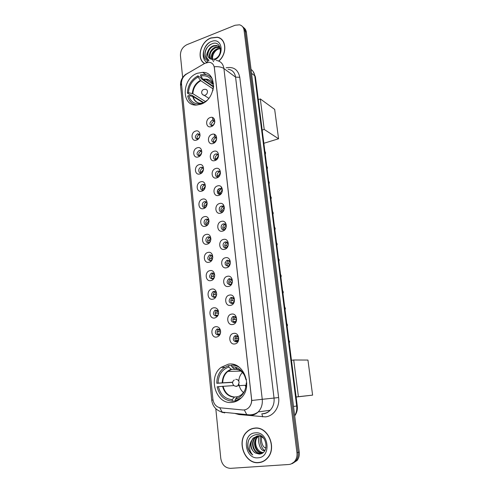 <?xml version="1.0" encoding="UTF-8"?>
<svg xmlns="http://www.w3.org/2000/svg" width="493" height="493" viewBox="0 0 493 493"><rect width="100%" height="100%" fill="white"/><g stroke="black" fill="none" stroke-linecap="round" stroke-linejoin="round"><path stroke-width="0.74" d="M228.228 364.235L221.16 367.353C207.374 377.139 215.879 405.061 232.265 402.368C235.42 401.98 238.242 400.636 240.738 398.338C253.698 387.325 243.647 360.919 228.228 364.235M197.446 73.241C181.627 78.393 180.906 106.488 196.812 105.027L200.725 104.245C216.254 99.635 217.863 72.015 202.734 72.342L197.446 73.241M196.448 140.117C191.241 142.027 190.292 132.611 195.524 131.101C200.731 129.129 201.729 138.625 196.448 140.117M200.072 135.292L197.434 133.825C194.593 136.321 194.636 138.151 197.576 139.316L198.063 139.192M198.18 156.928C192.929 158.777 191.974 149.25 197.237 147.801C202.487 145.885 203.498 155.498 198.18 156.928M201.834 152.06C201.458 150.846 200.676 150.291 199.486 150.408L199.154 150.488C196.263 153.064 196.35 154.907 199.431 156.016L200.016 155.831M199.93 173.949C194.643 175.736 193.675 166.092 198.981 164.705C204.268 162.844 205.291 172.575 199.93 173.949M203.615 169.037C203.221 167.712 202.389 167.127 201.101 167.3L200.904 167.349C197.816 168.138 198.223 173.746 201.317 172.914L201.994 172.655M201.699 191.173C196.374 192.905 195.394 183.143 200.737 181.818C206.068 180.019 207.103 189.867 201.699 191.173M205.415 186.231C205.008 184.783 204.12 184.172 202.734 184.4L202.666 184.419C199.48 185.202 200.041 191.019 203.221 190.021L204.003 189.657M203.498 208.619C198.124 210.289 197.132 200.404 202.518 199.147C207.886 197.403 208.94 207.38 203.498 208.619M207.239 203.64C206.838 202.093 205.908 201.446 204.453 201.699L204.392 201.717C201.206 202.549 201.871 208.36 205.039 207.362L206.037 206.838M205.31 226.275C199.905 227.883 198.895 217.875 204.324 216.686C209.735 215.01 210.801 225.11 205.31 226.275M209.081 221.283C208.705 219.662 207.763 218.966 206.265 219.2L206.068 219.262C202.962 220.205 203.745 225.874 206.857 224.931L208.101 224.204M207.152 244.158C201.699 245.705 200.682 235.568 206.154 234.446C211.602 232.832 212.68 243.061 207.152 244.158M210.949 239.154C210.597 237.447 209.648 236.702 208.095 236.911L207.763 237.022C204.749 238.082 205.649 243.604 208.699 242.716L210.178 241.749M209.014 262.27C203.523 263.749 202.487 253.482 208.003 252.434C213.494 250.882 214.584 261.247 209.014 262.27M209.95 254.85L209.488 255.01C206.887 257.919 207.245 259.823 210.56 260.729L211.072 260.55C213.635 257.617 213.259 255.719 209.95 254.85M210.899 280.609C205.365 282.021 204.324 271.625 209.876 270.651C215.41 269.166 216.519 279.66 210.899 280.609M214.751 275.649C214.486 273.744 213.512 272.863 211.83 273.017L211.238 273.233C208.755 276.166 209.161 278.083 212.446 278.97C210.776 277.072 210.955 275.285 212.976 273.603L213.617 273.381M212.81 299.189C207.233 300.527 206.173 290.001 211.774 289.101C217.351 287.684 218.473 298.314 212.81 299.189M216.68 294.37C216.519 292.294 215.533 291.308 213.734 291.412L213.013 291.683C210.653 294.648 211.103 296.57 214.356 297.439L215.127 297.15L216.519 295.319M214.745 318.003C209.124 319.273 208.052 308.612 213.697 307.786C215.614 307.527 217.08 308.328 218.103 310.189L218.282 310.59C219.163 314.337 217.986 316.808 214.745 318.003M215.663 310.048L214.819 310.38C212.575 313.369 213.062 315.292 216.298 316.155L217.179 315.797C218.498 314.774 218.904 313.419 218.405 311.73L215.663 310.048M216.71 337.064C211.041 338.26 209.956 327.457 215.644 326.711C217.21 326.489 218.528 327.05 219.588 328.387L220.433 330.119C221.006 333.743 219.767 336.053 216.71 337.064M217.616 328.917L216.655 329.312C214.523 332.319 215.053 334.254 218.257 335.104L219.262 334.692C220.408 333.761 220.815 332.516 220.482 330.957L219.977 329.922L217.616 328.917M211.177 126.615C205.864 128.593 204.86 119.14 210.197 117.556C215.509 115.516 216.569 125.049 211.177 126.615M214.831 122.017C214.529 120.803 213.796 120.212 212.631 120.237L212.07 120.354C209.205 122.831 209.229 124.674 212.144 125.881L212.723 125.746M213.013 143.5C207.658 145.417 206.641 135.852 212.021 134.33C217.376 132.34 218.448 141.99 213.013 143.5M213.426 141.848L214.837 141.842L216.692 138.878C216.39 137.547 215.601 136.918 214.326 136.986L213.9 137.085C210.973 139.648 211.047 141.503 214.116 142.656L214.8 142.446M214.874 160.589C209.476 162.45 208.447 152.762 213.863 151.308C219.262 149.373 220.346 159.147 214.874 160.589M218.578 155.967C218.276 154.494 217.431 153.822 216.039 153.952L215.749 154.019C212.656 154.833 213.007 160.385 216.113 159.633L216.914 159.325M216.754 177.893C211.318 179.698 210.271 169.888 215.731 168.495C221.172 166.622 222.275 176.519 216.754 177.893M220.488 173.277C220.192 171.656 219.286 170.935 217.77 171.126L217.629 171.17C214.418 171.977 214.93 177.745 218.14 176.814L219.065 176.383M218.658 195.419C213.179 197.157 212.126 187.229 217.629 185.898C223.107 184.086 224.223 194.106 218.658 195.419M222.417 190.822C222.14 189.035 221.172 188.264 219.527 188.529C216.224 189.318 216.865 195.259 220.143 194.217L221.246 193.607M220.593 213.161C215.065 214.837 213.999 204.78 219.545 203.523C225.067 201.773 226.195 211.922 220.593 213.161M224.37 208.619C224.149 206.709 223.175 205.871 221.443 206.105L221.302 206.148C218.091 207.066 218.861 212.853 222.078 211.867L223.465 210.992M222.546 231.131C216.975 232.745 215.897 222.559 221.48 221.369C227.051 219.687 228.191 229.966 222.546 231.131M226.336 226.7C226.201 224.642 225.221 223.711 223.391 223.902L223.101 223.995C219.983 225.042 220.882 230.669 224.032 229.738L225.72 228.512M224.525 249.329C218.91 250.875 217.814 240.566 223.446 239.444C229.06 237.823 230.219 248.238 224.525 249.329M228.29 245.181C228.351 242.883 227.372 241.798 225.363 241.934L224.931 242.075C221.905 243.24 222.922 248.719 226.01 247.837L228.037 246.044M226.527 267.767C220.87 269.24 219.761 258.794 225.437 257.753C231.094 256.2 232.271 266.744 226.527 267.767M227.359 260.187L226.786 260.39C224.223 263.367 224.629 265.289 228.012 266.171L228.635 265.943C231.155 262.948 230.73 261.025 227.359 260.187M228.561 286.439C222.854 287.844 221.733 277.263 227.458 276.296C233.158 274.811 234.348 285.496 228.561 286.439M229.381 278.681L228.666 278.946C226.238 281.947 226.694 283.882 230.04 284.738L230.798 284.449C233.189 281.423 232.714 279.5 229.381 278.681M230.613 305.352C224.87 306.689 223.73 295.973 229.498 295.079C235.247 293.668 236.449 304.495 230.613 305.352M231.427 297.408L230.582 297.741C228.277 300.767 228.783 302.708 232.098 303.546L232.986 303.195C235.253 300.145 234.73 298.216 231.427 297.408M232.702 324.517C226.903 325.781 225.751 314.922 231.568 314.109C237.361 312.772 238.581 323.741 232.702 324.517M233.503 316.383L232.53 316.783C230.348 319.834 230.897 321.775 234.181 322.607L235.198 322.182C237.336 319.113 236.769 317.178 233.503 316.383M234.81 343.941C228.968 345.118 227.803 334.118 233.664 333.391C239.506 332.128 240.744 343.239 234.81 343.941M235.605 335.61L234.508 336.078C232.449 339.141 233.041 341.088 236.295 341.908L237.429 341.421C239.45 338.334 238.84 336.399 235.605 335.61M225.19 262.325L225.085 262.757M197.373 139.328C196.596 137.344 197.188 135.815 199.141 134.749L199.788 134.632M199.154 156.047C198.272 154.019 198.852 152.448 200.873 151.345L201.471 151.24M200.959 172.963C199.973 170.892 200.528 169.29 202.617 168.144L203.165 168.045M202.796 190.095C201.699 187.981 202.229 186.329 204.385 185.146L204.872 185.066M204.663 207.43C203.449 205.322 203.936 203.64 206.117 202.383L206.592 202.29M206.561 224.987C205.236 222.922 205.649 221.215 207.793 219.853L208.323 219.73M208.49 242.759C207.054 240.75 207.387 239.013 209.494 237.54L210.073 237.386M210.449 260.748C208.896 258.794 209.155 257.032 211.22 255.46L211.836 255.269M214.461 297.415C212.686 295.584 212.785 293.773 214.757 291.985L215.41 291.727M216.519 316.099C214.628 314.331 214.646 312.494 216.563 310.596L217.222 310.307M218.609 335.018C216.606 333.317 216.538 331.462 218.405 329.453L219.052 329.133M211.898 125.894C211.17 123.916 211.78 122.4 213.74 121.34L214.535 121.216M213.777 142.68C212.951 140.659 213.549 139.1 215.57 138.009L216.322 137.892M215.694 159.677C214.757 157.606 215.336 156.01 217.425 154.876L218.122 154.771M217.635 176.882C216.587 174.769 217.142 173.129 219.299 171.958L219.94 171.86M221.616 211.941C220.328 209.839 220.784 208.126 222.984 206.801L223.619 206.678M223.662 229.8C222.251 227.754 222.626 226.016 224.783 224.58L225.48 224.42M225.739 247.887C224.21 245.896 224.5 244.134 226.614 242.587L227.359 242.383M227.846 266.202C226.201 264.273 226.41 262.486 228.475 260.828L229.251 260.581M229.991 284.751C228.228 282.89 228.351 281.072 230.36 279.303L231.162 279.02M232.172 303.534C230.293 301.741 230.323 299.904 232.277 298.019L233.09 297.692M234.391 322.558C232.388 320.838 232.332 318.977 234.224 316.981L235.032 316.617M236.646 341.828C234.52 340.182 234.372 338.303 236.209 336.189L236.997 335.795M204.86 63.326L209.069 62.247C212.058 62.623 213.82 64.466 214.35 67.781L251.553 399.003C251.855 402.491 250.906 405.388 248.706 407.699C246.95 409.381 244.922 410.133 242.63 409.954L220.544 407.853C216.236 407.052 213.672 404.124 212.865 399.065L181.504 83.822C181.369 79.644 183.063 76.372 186.588 73.993L204.86 63.326M235.266 400.889L235.642 401.542M219.527 188.529L221.77 189.164M212.446 278.97L214.393 277.343M218.8 61.083C227.581 53.7 226.472 38.386 217.197 37.203L210.881 37.949C200.515 41.622 196.177 58.605 204.385 63.474M254.684 428.103C251.664 428.417 249.02 429.686 246.765 431.911C236.19 441.371 244.713 464.307 258.566 462.674C262.06 462.391 265.043 460.863 267.52 458.083C277.393 447.767 267.798 425.989 254.684 428.103M254.271 428.146L252.632 428.657M219.558 38.158L220.408 38.46M216.291 60.46C220.605 61.07 223.15 63.763 223.927 68.545C221.702 67.036 218.479 66.432 214.27 66.74L251.763 400.476C251.559 403.391 250.549 405.794 248.725 407.693M291.16 463.938L295.954 460.838C297.741 458.465 298.456 455.661 298.105 452.42L245.231 31.275C244.941 29.223 244.047 27.682 242.544 26.647C244.047 27.682 244.941 29.223 245.231 31.275L298.105 452.42C298.456 455.661 297.741 458.465 295.954 460.838L291.16 463.938M215.805 408.697L220.784 458.416C221.93 464.739 225.19 468.048 230.564 468.35L288.682 464.498C291.129 464.295 293.169 463.198 294.789 461.195C296.576 458.817 297.297 456 296.946 452.747L244.066 30.252C243.604 27.337 242.088 25.525 239.518 24.816L235.099 25.254L186.933 44.666C182.558 46.921 180.395 50.532 180.438 55.487L182.644 77.518M259.977 462.311L261.697 462.052M221.782 39.545L221.037 39.095M292.331 463.574L297.113 460.48C298.894 458.12 299.608 455.329 299.251 452.093L246.383 32.291C246.099 30.246 245.206 28.705 243.708 27.676M238.174 340.595L238.107 339.997M225.246 223.046L225.178 222.417M223.304 205.415L223.206 204.509M221.388 187.999L221.258 186.816M219.416 170.048L219.373 169.684M215.681 136.105L215.564 135.064M213.851 119.454L213.715 118.234M212.514 117.513L212.779 119.885M214.356 134.318L214.597 136.524M236.843 339.455L236.96 340.558M222.386 40.192L221.69 39.668M218.676 61.033C227.421 53.749 226.349 38.516 217.142 37.345L210.899 38.084C200.596 41.726 196.331 58.624 204.533 63.387M213.654 61.637C210.733 58.168 213.715 50.674 218.756 48.844M211.762 59.314C210.622 54.705 212.477 51.167 217.327 48.702L220.47 48.425M212.119 59.363C211.232 54.822 213.124 51.389 217.801 49.072L220.519 48.739M210.486 58.963C207.664 55.931 210.456 48.702 215.404 47.217L218.67 46.958L219.841 47.334M210.782 59.08C208.829 54.384 210.529 50.551 215.885 47.587L220.032 47.587M207.892 51.364C206.937 55.684 208.194 58.328 211.67 59.296L214.578 59.018C223.649 55.882 221.388 40.032 212.28 43.655C206.85 46.231 204.441 50.329 205.039 55.955C205.717 58.143 207.054 59.573 209.044 60.257C206.216 58.439 205.834 55.475 207.892 51.364C208.964 48.634 210.819 46.755 213.469 45.713L216.747 45.448L219.2 46.656M209.661 58.494C205.957 56.029 208.502 47.704 213.956 46.089L217.228 45.831M214.233 60.14C225.258 55.284 222.189 36.667 211.287 41.566C202.802 44.506 200.54 58.969 208.311 60.812M207.448 59.462C203.27 56.695 204.805 47.747 210.69 44.352M261.641 461.879L263.311 461.38M255.99 428.047L254.296 428.325M258.548 462.496C261.999 462.212 264.951 460.702 267.397 457.96C277.177 447.749 267.687 426.186 254.702 428.275C251.707 428.596 249.094 429.853 246.857 432.047C236.4 441.414 244.842 464.11 258.548 462.496M263.385 452.519C257.629 452.482 253.661 443.953 256.643 438.32M262.553 452.975L262.504 452.981C255.775 453.819 251.566 442.19 257.118 437.273L258.825 436.009M262.763 452.864C256.101 453.424 252.169 442.005 257.611 437.168L259.084 436.034M262.714 452.901L260.538 453.48C253.784 454.318 249.569 442.628 255.146 437.685L257.802 435.991M261.838 453.246L261.031 453.357C254.283 454.195 250.068 442.523 255.639 437.581L258.055 435.985M255.645 453.11L259.127 454.065C269.954 454.035 267.052 433.285 256.28 434.598C249.877 435.904 247.079 440.341 247.887 447.915C248.725 450.959 250.339 453.32 252.718 454.977C249.267 451.046 248.712 446.559 251.036 441.525C249.957 446.633 251.492 450.497 255.645 453.11C250.617 450.713 249.39 441.882 253.649 437.994L257.044 436.077M251.036 441.525L253.143 438.098L257.543 436.009C260.033 435.83 262.245 436.773 264.186 438.838M255.22 432.866C241.699 433.483 244.454 459.322 258.024 457.818C271.896 457.393 268.771 430.919 255.22 432.866M252.718 454.977C248.225 451.187 246.864 446.27 248.632 440.224M203.48 102.969L193.164 96.585L188.801 95.605C190.544 101.86 194.556 104.516 200.842 103.561L200.904 104.183M203.652 102.556L191.475 95.001L190.816 95.235L187.395 93.122C187.79 85.381 191.29 79.619 197.903 75.836L198.032 77.05C192.079 80.501 188.899 85.727 188.505 92.715L192.868 93.707L205.402 101.546M213.149 88.937L200.799 80.686L198.032 77.05M196.534 105.034L196.541 105.04C191.832 104.146 188.881 101.133 187.691 96.012L188.801 95.605M194.587 104.559L195.086 104.984M197.903 75.836L201.255 78.097L201.335 78.818L213.284 86.873M203.578 102.914L206.894 100.418M212.797 90.811L213.568 86.632M188.505 92.715L187.395 93.122M200.842 103.561L203.128 103.16M193.669 99.038L194.273 99.407M211.731 77.795L211.133 77.518M212.409 79.145C210.431 76.193 207.682 74.622 204.17 74.425L200.577 74.831L200.706 76.051L203.098 79.324L213.58 86.528M213.537 83.588L212.958 83.798L212.44 82.054C210.135 76.957 206.222 74.954 200.706 76.051M213.605 86.115L212.958 83.798M278.57 138.773L264.211 129.431L260.31 98.933L274.669 109.391L278.57 138.773L263.86 143.284M264.211 129.431L262.177 130.078M258.301 99.617L260.31 98.933M235.79 400.791L232.345 401.191C224.407 400.495 219.342 395.706 217.148 386.826L218.411 386.66C220.445 394.653 225.036 398.985 232.185 399.663L234.569 397.013L237.373 396.76M233.929 385.563L218.411 386.66M232.647 382.371L216.791 383.283C216.84 376.954 219.046 371.938 223.397 368.234L228.579 365.59L228.74 367.088C221.998 369.522 218.43 374.865 218.048 383.116L232.684 382.18M237.096 369.275L231.433 369.349L228.74 367.088M237.663 400.599L235.42 400.827L241.219 397.869M228.579 365.59L231.655 365.56M235.42 400.827L235.26 399.293C241.81 397.155 245.459 392.095 246.204 384.127L246.217 383.055L246.796 382.975M232.185 399.663L232.345 401.191M218.048 383.116L216.791 383.283M237.62 396.649L235.26 399.293M235.537 365.116L232.074 365.153M239.586 367.501C237.084 365.874 234.428 365.097 231.605 365.153L231.765 366.65L234.341 368.863L239.025 369.96M246.414 379.357L245.816 379.437C244.226 373.01 240.707 368.906 235.266 367.112L231.765 366.65M246.451 379.579L245.816 379.437M243.474 392.551C241.028 390.438 239.518 387.664 238.932 384.244M238.766 381.169C238.988 377.706 240.19 374.803 242.377 372.455M245.28 385.834L245.927 386.709M312.605 395.133L298.413 396.686L293.717 359.989L307.946 360.056L312.605 395.133L296.133 397.031M298.413 396.686L296.127 396.951M291.462 360.309L293.717 359.989M214.085 120.68L213.74 120.896M214.763 122.369L213.167 125.345M211.633 125.253L213.019 125.259M215.792 137.337L215.41 137.584M214.837 141.842L215.207 142.046M217.512 154.204L217.093 154.488M218.528 155.671L216.673 158.629L217.271 158.931M215.25 158.641L216.673 158.629M219.237 171.287L218.793 171.613M220.371 172.673L218.535 175.619L219.367 176.007M217.093 175.644L218.535 175.619M220.975 188.591L218.3 192.942L220.624 188.486M222.22 189.897L220.414 192.818L221.486 193.274M218.59 192.862L220.414 192.818M218.3 192.942L220.747 193.965M222.725 206.123L222.331 206.45M224.081 207.343L222.325 210.234L223.631 210.733M220.864 210.277L222.325 210.234M224.488 223.89L224.161 224.173M225.954 225.018L224.253 227.865L225.788 228.382M222.793 227.92L224.253 227.865M227.84 242.92L226.207 245.717L227.945 246.229M224.74 245.785L226.207 245.717M226.472 247.677L225.541 247.708M229.738 261.062L228.185 263.798L230.102 264.273M226.718 263.878L228.185 263.798M228.783 265.863L227.433 265.819M231.648 279.445L230.188 282.107L232.258 282.526M228.727 282.199L230.188 282.107M231.112 284.245L229.362 284.171M230.41 284.104L230.613 284.547M233.577 298.074L232.221 300.65L234.415 300.995M230.761 300.755L232.221 300.65M233.454 302.825L231.328 302.751M232.443 302.671L232.758 303.324M235.525 316.95L234.274 319.433L236.566 319.68M232.825 319.544L234.274 319.433M235.808 321.615L233.325 321.572M234.502 321.479L234.945 322.336M237.49 336.09L236.357 338.463L238.704 338.599M234.914 338.586L236.357 338.463M238.162 340.62L235.352 340.645M236.585 340.534L237.17 341.587M199.369 134.145L199.055 134.355M197.508 136.099L197.255 136.592M199.985 135.889L198.648 138.613M197.052 138.551L198.525 138.545M200.971 150.735L200.626 150.975M201.803 152.319L200.238 155.061L200.571 155.227M198.747 155.073L200.238 155.061M202.586 167.534L202.21 167.811M203.603 168.988L201.97 171.774L202.518 172.02M200.466 171.798L201.97 171.774M219.182 190.125L217.98 189.614M217.321 191.074L218.541 191.592M204.213 184.542L203.819 184.857M205.334 185.923L203.726 188.69L204.484 189.004M202.204 188.727L203.726 188.69M205.852 201.773L205.47 202.093M207.078 203.067L205.501 205.815L206.475 206.179M203.973 205.858L205.501 205.815M207.504 219.225L207.177 219.514M208.829 220.439L207.294 223.15L208.477 223.545M205.76 223.206L207.294 223.15M210.591 238.033L209.112 240.695L210.499 241.102M207.578 240.763L209.112 240.695M208.995 242.624L208.373 242.655M212.366 255.855L210.955 258.461L212.526 258.856M209.414 258.542L210.955 258.461M211.287 260.433L210.129 260.452M214.153 273.911L212.822 276.45L214.56 276.813M211.281 276.542L212.822 276.45M213.457 278.502L211.922 278.477M215.959 292.201L214.708 294.666L216.6 294.98M213.173 294.771L214.708 294.666M215.632 296.768L213.74 296.737M217.777 310.738L216.624 313.117L218.615 313.357M215.09 313.228L216.624 313.117M217.82 315.243L215.595 315.218M216.834 315.126L217.16 315.81M219.613 329.521L218.559 331.801L220.611 331.949M217.037 331.925L218.559 331.801M220.014 333.921L217.481 333.946M218.769 333.835L219.219 334.716M261.45 436.743L261.469 440.576C261.968 444.181 263.022 446.51 264.636 447.576L265.986 447.743M258.468 436.441L258.548 440.995C259.226 445.894 260.655 449.068 262.855 450.516L264.79 450.707M260.113 436.243L260.199 440.859C260.871 445.758 262.307 448.932 264.494 450.386L264.877 450.559M226.139 67.787C233.596 66.469 238.137 69.636 239.758 77.278L278.625 397.549L274.028 398.067L235.574 77.142C234.797 72.483 232.289 69.84 228.062 69.217M278.625 397.549C279.956 406.971 273.535 416.258 265.351 416.875L238.883 414.521L234.656 413.362M263.391 413.578C265.955 413.282 268.204 412.179 270.133 410.262C273.19 406.996 274.484 402.929 274.028 398.067L262.245 399.312C262.707 404.34 261.364 408.543 258.227 411.92C256.237 413.898 253.932 415.038 251.307 415.34M208.009 61.138L206.339 62.642M251.763 400.476L262.245 399.312L223.927 68.545L235.574 77.142L239.758 77.278M212.994 399.989L211.725 400.199L180.567 85.69L181.473 83.329M219.742 407.729L222.22 412.136L224.709 412.931M222.873 412.579L220.728 411.717M188.098 72.982L186.027 74.351M244.306 409.917L246.728 414.551L249.113 415.346M296.946 452.747L299.251 452.093M244.066 30.252L246.383 32.291M238.871 413.775L238.883 414.521M211.725 400.199C212.619 406.411 216.119 410.392 222.22 412.136L249.211 414.847C252.527 414.915 255.534 413.941 258.227 411.92L270.133 410.262C268.432 412.148 266.362 413.294 263.928 413.701L261.857 413.787L262.683 416.881M294.666 415.661C296.41 412.789 297.082 409.578 296.675 406.029L254.733 75.774C254.333 72.982 253.112 70.869 251.06 69.433M251.547 73.291L254.733 75.774L255.405 76.828L297.267 405.93C297.692 409.621 296.835 412.943 294.697 415.907M297.267 405.93L293.508 406.466M209.728 42.343C202.796 46.89 200.904 58.285 206.462 62.167M193.164 96.585C194.088 100.171 196.183 102.384 199.455 103.216M200.799 80.686C195.9 83.588 193.256 87.927 192.868 93.707M192.677 96.406C194.211 101.607 197.607 103.844 202.863 103.117M200.435 80.31C195.456 83.255 192.775 87.662 192.381 93.522M213.444 85.881L213.038 84.568C211.096 80.236 207.781 78.486 203.098 79.324M213.142 84.568L212.927 84.1M212.058 82.664C210.499 80.642 208.434 79.576 205.877 79.453L203.461 79.7M208.841 98.323L204.262 95.395C202.771 95.057 201.902 94.151 201.649 92.672C201.754 90.355 202.993 89.233 205.359 89.307C206.549 89.393 207.251 90.09 207.461 91.39C207.491 93.202 206.703 94.49 205.1 95.241L204.262 95.395L202.592 94.57M223.082 386.235C224.851 392.792 228.678 396.384 234.569 397.013M231.618 369.386L227.791 371.426C224.543 374.212 222.854 377.977 222.719 382.71M237.281 396.853C240.713 395.836 243.302 393.525 245.058 389.92M222.571 386.278C224.364 392.933 228.247 396.582 234.224 397.216M231.242 369.226C225.609 371.34 222.602 375.851 222.207 382.747M244.226 374.871C242.408 371.975 240.023 370.083 237.071 369.202L234.261 368.801M235.709 379.32C237.571 379.283 238.711 380.331 239.13 382.457L237.953 385.723L236.474 386.401L234.699 386.007M224.703 367.303L221.16 367.353M206.117 202.383L204.392 201.717M207.793 219.853L206.068 219.262M209.494 237.54L207.763 237.022M211.22 255.46L209.488 255.01M212.976 273.603L211.238 273.233M214.757 291.985L213.013 291.683M216.563 310.596L214.819 310.38M218.405 329.453L216.655 329.312M222.984 206.801L221.302 206.148M224.783 224.58L223.101 223.995M226.614 242.587L224.931 242.075M228.475 260.828L226.786 260.39M230.36 279.303L228.666 278.946M232.277 298.019L230.582 297.741M234.224 316.981L232.53 316.783M236.209 336.189L234.508 336.078M219.447 171.921L217.77 171.126M217.715 154.808L216.039 153.952M215.996 137.911L214.326 136.986M214.295 121.223L212.631 120.237M204.459 185.128L202.734 184.4M202.82 168.095L201.101 167.3M201.199 151.265L199.486 150.408M199.597 134.644L197.89 133.726M219.977 329.922L219.588 328.387M220.482 330.957L220.433 330.119M218.3 311.484L218.103 310.189M218.405 311.73L218.282 310.59M206.105 74.677L202.734 72.342M180.567 85.69C180.253 80.87 182.102 76.994 186.126 74.049M294.789 461.195L297.113 460.48M253.106 71.448L255.405 76.828M219.151 47.328L218.67 46.958M257.611 437.168L257.118 437.273M255.639 437.581L255.146 437.685M253.649 437.994L253.143 438.098M212.902 84.229L205.877 79.453C209.186 79.515 211.577 81.216 213.038 84.568L212.44 82.054M240.843 371.093L227.791 371.426L231.433 369.349M234.341 368.863L237.071 369.202L235.266 367.112M234.286 379.961C233.09 380.756 232.536 381.847 232.622 383.252C233.448 385.982 235.223 386.808 237.953 385.723L246.13 385.206M264.858 151.141L265.604 152.855L265.271 154.377M266.744 165.981L267.489 167.663L267.151 169.161M268.654 180.98L269.394 182.632L269.049 184.105M270.577 196.134L271.323 197.761L270.971 199.209M272.53 211.454L273.27 213.056L272.912 214.486M274.496 226.934L275.242 228.518L274.878 229.929M276.487 242.587L277.232 244.152L276.863 245.545M278.502 258.406L279.248 259.965L278.872 261.339M280.535 274.398L281.281 275.944L280.905 277.319M282.594 290.562L283.339 292.109L282.964 293.477M284.671 306.905L285.422 308.458L285.04 309.82M286.772 323.433L287.53 324.992L287.142 326.354M288.898 340.139L289.662 341.711L289.274 343.085M262.855 450.516L264.494 450.386"/></g></svg>
